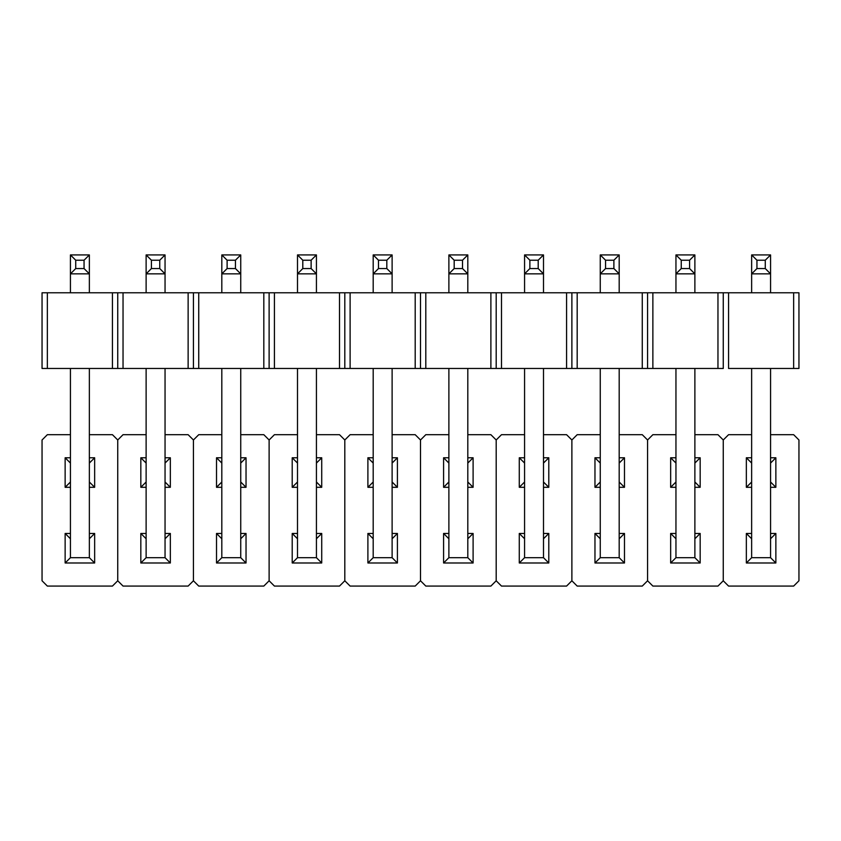 <?xml version="1.0" encoding="UTF-8"?>
<svg xmlns="http://www.w3.org/2000/svg" width="841" height="841" viewBox="0 0 841 841"><rect width="100%" height="100%" fill="white"/><g stroke="black" fill="none" stroke-linecap="round" stroke-linejoin="round"><path stroke-width="1.26" d="M751.644 557.688L751.644 368.463L751.644 557.688L770.566 557.688L751.644 557.688L746.345 562.986L746.345 533.467L751.644 533.467L746.345 533.467L751.644 538.766L746.345 533.467L746.345 562.986L751.644 557.688M751.644 292.773L751.644 273.851L770.566 273.851L770.566 292.773L770.566 273.851L751.644 273.851L751.644 292.773M770.566 368.463L770.566 557.688L775.865 562.986L746.345 562.986L775.865 562.986L775.865 533.467L775.865 562.986L770.566 557.688L770.566 368.463M765.268 268.552L756.942 268.552L756.942 260.226L765.268 260.226L765.268 268.552L770.566 273.851L770.566 254.928L770.566 273.851L765.268 268.552L756.942 268.552L751.644 273.851L756.942 268.552L756.942 260.226L765.268 260.226L765.268 268.552M751.644 254.928L770.566 254.928L765.268 260.226L770.566 254.928L751.644 254.928L751.644 273.851L751.644 254.928L756.942 260.226L751.644 254.928M675.954 557.688L675.954 368.463L675.954 557.688L694.876 557.688L675.954 557.688L670.655 562.986L670.655 533.467L675.954 533.467L670.655 533.467L675.954 538.766L670.655 533.467L670.655 562.986L675.954 557.688M675.954 292.773L675.954 273.851L694.876 273.851L694.876 292.773L694.876 273.851L675.954 273.851L675.954 292.773M694.876 368.463L694.876 557.688L700.175 562.986L670.655 562.986L700.175 562.986L700.175 533.467L700.175 562.986L694.876 557.688L694.876 368.463M689.578 268.552L681.252 268.552L681.252 260.226L689.578 260.226L689.578 268.552L694.876 273.851L694.876 254.928L694.876 273.851L689.578 268.552L681.252 268.552L675.954 273.851L681.252 268.552L681.252 260.226L689.578 260.226L689.578 268.552M675.954 254.928L694.876 254.928L689.578 260.226L694.876 254.928L675.954 254.928L675.954 273.851L675.954 254.928L681.252 260.226L675.954 254.928M600.264 557.688L600.264 368.463L600.264 557.688L619.186 557.688L600.264 557.688L594.965 562.986L594.965 533.467L600.264 533.467L594.965 533.467L600.264 538.766L594.965 533.467L594.965 562.986L600.264 557.688M600.264 292.773L600.264 273.851L619.186 273.851L619.186 292.773L619.186 273.851L600.264 273.851L600.264 292.773M619.186 368.463L619.186 557.688L624.485 562.986L594.965 562.986L624.485 562.986L624.485 533.467L624.485 562.986L619.186 557.688L619.186 368.463M613.888 268.552L605.562 268.552L605.562 260.226L613.888 260.226L613.888 268.552L619.186 273.851L619.186 254.928L619.186 273.851L613.888 268.552L605.562 268.552L600.264 273.851L605.562 268.552L605.562 260.226L613.888 260.226L613.888 268.552M600.264 254.928L619.186 254.928L613.888 260.226L619.186 254.928L600.264 254.928L600.264 273.851L600.264 254.928L605.562 260.226L600.264 254.928M524.574 557.688L524.574 368.463L524.574 557.688L543.496 557.688L524.574 557.688L519.275 562.986L519.275 533.467L524.574 533.467L519.275 533.467L524.574 538.766L519.275 533.467L519.275 562.986L524.574 557.688M524.574 292.773L524.574 273.851L543.496 273.851L543.496 292.773L543.496 273.851L524.574 273.851L524.574 292.773M543.496 368.463L543.496 557.688L548.795 562.986L519.275 562.986L548.795 562.986L548.795 533.467L548.795 562.986L543.496 557.688L543.496 368.463M538.198 268.552L529.872 268.552L529.872 260.226L538.198 260.226L538.198 268.552L543.496 273.851L543.496 254.928L543.496 273.851L538.198 268.552L529.872 268.552L524.574 273.851L529.872 268.552L529.872 260.226L538.198 260.226L538.198 268.552M524.574 254.928L543.496 254.928L538.198 260.226L543.496 254.928L524.574 254.928L524.574 273.851L524.574 254.928L529.872 260.226L524.574 254.928M448.884 557.688L448.884 368.463L448.884 557.688L467.806 557.688L448.884 557.688L443.585 562.986L443.585 533.467L448.884 533.467L443.585 533.467L448.884 538.766L443.585 533.467L443.585 562.986L448.884 557.688M448.884 292.773L448.884 273.851L467.806 273.851L467.806 292.773L467.806 273.851L448.884 273.851L448.884 292.773M467.806 368.463L467.806 557.688L473.105 562.986L443.585 562.986L473.105 562.986L473.105 533.467L473.105 562.986L467.806 557.688L467.806 368.463M462.508 268.552L454.182 268.552L454.182 260.226L462.508 260.226L462.508 268.552L467.806 273.851L467.806 254.928L467.806 273.851L462.508 268.552L454.182 268.552L448.884 273.851L454.182 268.552L454.182 260.226L462.508 260.226L462.508 268.552M448.884 254.928L467.806 254.928L462.508 260.226L467.806 254.928L448.884 254.928L448.884 273.851L448.884 254.928L454.182 260.226L448.884 254.928M373.194 557.688L373.194 368.463L373.194 557.688L392.116 557.688L373.194 557.688L367.895 562.986L367.895 533.467L373.194 533.467L367.895 533.467L373.194 538.766L367.895 533.467L367.895 562.986L373.194 557.688M373.194 292.773L373.194 273.851L392.116 273.851L392.116 292.773L392.116 273.851L373.194 273.851L373.194 292.773M392.116 368.463L392.116 557.688L397.415 562.986L367.895 562.986L397.415 562.986L397.415 533.467L397.415 562.986L392.116 557.688L392.116 368.463M386.818 268.552L378.492 268.552L378.492 260.226L386.818 260.226L386.818 268.552L392.116 273.851L392.116 254.928L392.116 273.851L386.818 268.552L378.492 268.552L373.194 273.851L378.492 268.552L378.492 260.226L386.818 260.226L386.818 268.552M373.194 254.928L392.116 254.928L386.818 260.226L392.116 254.928L373.194 254.928L373.194 273.851L373.194 254.928L378.492 260.226L373.194 254.928M297.504 557.688L297.504 368.463L297.504 557.688L316.426 557.688L297.504 557.688L292.205 562.986L292.205 533.467L297.504 533.467L292.205 533.467L297.504 538.766L292.205 533.467L292.205 562.986L297.504 557.688M297.504 292.773L297.504 273.851L316.426 273.851L316.426 292.773L316.426 273.851L297.504 273.851L297.504 292.773M316.426 368.463L316.426 557.688L321.725 562.986L292.205 562.986L321.725 562.986L321.725 533.467L321.725 562.986L316.426 557.688L316.426 368.463M311.128 268.552L302.802 268.552L302.802 260.226L311.128 260.226L311.128 268.552L316.426 273.851L316.426 254.928L316.426 273.851L311.128 268.552L302.802 268.552L297.504 273.851L302.802 268.552L302.802 260.226L311.128 260.226L311.128 268.552M297.504 254.928L316.426 254.928L311.128 260.226L316.426 254.928L297.504 254.928L297.504 273.851L297.504 254.928L302.802 260.226L297.504 254.928M221.814 557.688L221.814 368.463L221.814 557.688L240.736 557.688L221.814 557.688L216.515 562.986L216.515 533.467L221.814 533.467L216.515 533.467L221.814 538.766L216.515 533.467L216.515 562.986L221.814 557.688M221.814 292.773L221.814 273.851L240.736 273.851L240.736 292.773L240.736 273.851L221.814 273.851L221.814 292.773M240.736 368.463L240.736 557.688L246.035 562.986L216.515 562.986L246.035 562.986L246.035 533.467L246.035 562.986L240.736 557.688L240.736 368.463M235.438 268.552L227.112 268.552L227.112 260.226L235.438 260.226L235.438 268.552L240.736 273.851L240.736 254.928L240.736 273.851L235.438 268.552L227.112 268.552L221.814 273.851L227.112 268.552L227.112 260.226L235.438 260.226L235.438 268.552M221.814 254.928L240.736 254.928L235.438 260.226L240.736 254.928L221.814 254.928L221.814 273.851L221.814 254.928L227.112 260.226L221.814 254.928M146.124 557.688L146.124 368.463L146.124 557.688L165.046 557.688L146.124 557.688L140.825 562.986L140.825 533.467L146.124 533.467L140.825 533.467L146.124 538.766L140.825 533.467L140.825 562.986L146.124 557.688M146.124 292.773L146.124 273.851L165.046 273.851L165.046 292.773L165.046 273.851L146.124 273.851L146.124 292.773M165.046 368.463L165.046 557.688L170.345 562.986L140.825 562.986L170.345 562.986L170.345 533.467L170.345 562.986L165.046 557.688L165.046 368.463M159.748 268.552L151.422 268.552L151.422 260.226L159.748 260.226L159.748 268.552L165.046 273.851L165.046 254.928L165.046 273.851L159.748 268.552L151.422 268.552L146.124 273.851L151.422 268.552L151.422 260.226L159.748 260.226L159.748 268.552M146.124 254.928L165.046 254.928L159.748 260.226L165.046 254.928L146.124 254.928L146.124 273.851L146.124 254.928L151.422 260.226L146.124 254.928M70.434 557.688L70.434 368.463L70.434 557.688L89.356 557.688L70.434 557.688L65.135 562.986L65.135 533.467L70.434 533.467L65.135 533.467L70.434 538.766L65.135 533.467L65.135 562.986L70.434 557.688M70.434 292.773L70.434 273.851L89.356 273.851L89.356 292.773L89.356 273.851L70.434 273.851L70.434 292.773M89.356 368.463L89.356 557.688L94.655 562.986L65.135 562.986L94.655 562.986L94.655 533.467L94.655 562.986L89.356 557.688L89.356 368.463M84.058 268.552L75.732 268.552L75.732 260.226L84.058 260.226L84.058 268.552L89.356 273.851L89.356 254.928L89.356 273.851L84.058 268.552L75.732 268.552L70.434 273.851L75.732 268.552L75.732 260.226L84.058 260.226L84.058 268.552M70.434 254.928L89.356 254.928L84.058 260.226L89.356 254.928L70.434 254.928L70.434 273.851L70.434 254.928L75.732 260.226L70.434 254.928M723.26 368.463L723.26 292.773L728.558 292.773L728.558 368.463L793.652 368.463L793.652 292.773L723.26 292.773L723.26 368.463L723.26 292.773L652.868 292.773L652.868 368.463L717.962 368.463L717.962 292.773L647.57 292.773L652.868 292.773L652.868 368.463L647.57 368.463L647.57 292.773L647.57 368.463L647.57 292.773L577.178 292.773L577.178 368.463L642.272 368.463L642.272 292.773L571.88 292.773L577.178 292.773L577.178 368.463L571.88 368.463L571.88 292.773L571.88 368.463L571.88 292.773L501.488 292.773L501.488 368.463L566.582 368.463L566.582 292.773L496.19 292.773L501.488 292.773L501.488 368.463L496.19 368.463L496.19 292.773L496.19 368.463L496.19 292.773L425.798 292.773L425.798 368.463L490.892 368.463L490.892 292.773L420.5 292.773L425.798 292.773L425.798 368.463L420.5 368.463L420.5 292.773L420.5 368.463L420.5 292.773L350.108 292.773L350.108 368.463L415.202 368.463L415.202 292.773L344.81 292.773L350.108 292.773L350.108 368.463L344.81 368.463L344.81 292.773L344.81 368.463L344.81 292.773L274.418 292.773L274.418 368.463L339.512 368.463L339.512 292.773L269.12 292.773L274.418 292.773L274.418 368.463L269.12 368.463L269.12 292.773L269.12 368.463L269.12 292.773L198.728 292.773L198.728 368.463L263.822 368.463L263.822 292.773L193.43 292.773L198.728 292.773L198.728 368.463L193.43 368.463L193.43 292.773L193.43 368.463L193.43 292.773L123.038 292.773L123.038 368.463L188.132 368.463L188.132 292.773L117.74 292.773L123.038 292.773L123.038 368.463L117.74 368.463L117.74 292.773L117.74 368.463L117.74 292.773L47.348 292.773L47.348 368.463L112.442 368.463L112.442 292.773L42.05 292.773L47.348 292.773L47.348 368.463L42.05 368.463L42.05 292.773L42.05 368.463L112.442 368.463L112.442 292.773L117.74 292.773L117.74 368.463L112.442 368.463L188.132 368.463L188.132 292.773L193.43 292.773L193.43 368.463L188.132 368.463L263.822 368.463L263.822 292.773L269.12 292.773L269.12 368.463L263.822 368.463L339.512 368.463L339.512 292.773L344.81 292.773L344.81 368.463L339.512 368.463L415.202 368.463L415.202 292.773L420.5 292.773L420.5 368.463L415.202 368.463L490.892 368.463L490.892 292.773L496.19 292.773L496.19 368.463L490.892 368.463L566.582 368.463L566.582 292.773L571.88 292.773L571.88 368.463L566.582 368.463L642.272 368.463L642.272 292.773L647.57 292.773L647.57 368.463L642.272 368.463L717.962 368.463L717.962 292.773L723.26 292.773L723.26 368.463L717.962 368.463L723.26 368.463M798.95 292.773L798.95 368.463L728.558 368.463L728.558 292.773L798.95 292.773L793.652 292.773L793.652 368.463L798.95 368.463L798.95 292.773M793.652 586.072L728.558 586.072L793.652 586.072L798.95 580.774L798.95 439.99L798.95 580.774L793.652 586.072M723.26 580.774L723.26 439.99L723.26 580.774L728.558 586.072L723.26 580.774L723.26 439.99L723.26 580.774L717.962 586.072L652.868 586.072L717.962 586.072L723.26 580.774M728.558 434.692L751.644 434.692L728.558 434.692L723.26 439.99L717.962 434.692L694.876 434.692L717.962 434.692L723.26 439.99L728.558 434.692M770.566 434.692L793.652 434.692L770.566 434.692M798.95 439.99L793.652 434.692L798.95 439.99M746.345 457.777L751.644 457.777L746.345 457.777L746.345 487.296L746.345 457.777L751.644 463.076L746.345 457.777M770.566 457.777L775.865 457.777L775.865 487.296L770.566 487.296L775.865 487.296L770.566 481.998L775.865 487.296L775.865 457.777L770.566 457.777M751.644 487.296L746.345 487.296L751.644 481.998L746.345 487.296L751.644 487.296M770.566 533.467L775.865 533.467L770.566 533.467M770.566 463.076L775.865 457.777L770.566 463.076M770.566 538.766L775.865 533.467L770.566 538.766M647.57 580.774L647.57 439.99L647.57 580.774L652.868 586.072L647.57 580.774L647.57 439.99L647.57 580.774L642.272 586.072L577.178 586.072L642.272 586.072L647.57 580.774M652.868 434.692L675.954 434.692L652.868 434.692L647.57 439.99L642.272 434.692L619.186 434.692L642.272 434.692L647.57 439.99L652.868 434.692M670.655 457.777L675.954 457.777L670.655 457.777L670.655 487.296L670.655 457.777L675.954 463.076L670.655 457.777M694.876 457.777L700.175 457.777L700.175 487.296L694.876 487.296L700.175 487.296L694.876 481.998L700.175 487.296L700.175 457.777L694.876 457.777M675.954 487.296L670.655 487.296L675.954 481.998L670.655 487.296L675.954 487.296M694.876 533.467L700.175 533.467L694.876 533.467M694.876 463.076L700.175 457.777L694.876 463.076M694.876 538.766L700.175 533.467L694.876 538.766M571.88 580.774L571.88 439.99L571.88 580.774L577.178 586.072L571.88 580.774L571.88 439.99L571.88 580.774L566.582 586.072L501.488 586.072L566.582 586.072L571.88 580.774M577.178 434.692L600.264 434.692L577.178 434.692L571.88 439.99L566.582 434.692L543.496 434.692L566.582 434.692L571.88 439.99L577.178 434.692M594.965 457.777L600.264 457.777L594.965 457.777L594.965 487.296L594.965 457.777L600.264 463.076L594.965 457.777M619.186 457.777L624.485 457.777L624.485 487.296L619.186 487.296L624.485 487.296L619.186 481.998L624.485 487.296L624.485 457.777L619.186 457.777M600.264 487.296L594.965 487.296L600.264 481.998L594.965 487.296L600.264 487.296M619.186 533.467L624.485 533.467L619.186 533.467M619.186 463.076L624.485 457.777L619.186 463.076M619.186 538.766L624.485 533.467L619.186 538.766M496.19 580.774L496.19 439.99L496.19 580.774L501.488 586.072L496.19 580.774L496.19 439.99L496.19 580.774L490.892 586.072L425.798 586.072L490.892 586.072L496.19 580.774M501.488 434.692L524.574 434.692L501.488 434.692L496.19 439.99L490.892 434.692L467.806 434.692L490.892 434.692L496.19 439.99L501.488 434.692M519.275 457.777L524.574 457.777L519.275 457.777L519.275 487.296L519.275 457.777L524.574 463.076L519.275 457.777M543.496 457.777L548.795 457.777L548.795 487.296L543.496 487.296L548.795 487.296L543.496 481.998L548.795 487.296L548.795 457.777L543.496 457.777M524.574 487.296L519.275 487.296L524.574 481.998L519.275 487.296L524.574 487.296M543.496 533.467L548.795 533.467L543.496 533.467M543.496 463.076L548.795 457.777L543.496 463.076M543.496 538.766L548.795 533.467L543.496 538.766M420.5 580.774L420.5 439.99L420.5 580.774L425.798 586.072L420.5 580.774L420.5 439.99L420.5 580.774L415.202 586.072L350.108 586.072L415.202 586.072L420.5 580.774M425.798 434.692L448.884 434.692L425.798 434.692L420.5 439.99L415.202 434.692L392.116 434.692L415.202 434.692L420.5 439.99L425.798 434.692M443.585 457.777L448.884 457.777L443.585 457.777L443.585 487.296L443.585 457.777L448.884 463.076L443.585 457.777M467.806 457.777L473.105 457.777L473.105 487.296L467.806 487.296L473.105 487.296L467.806 481.998L473.105 487.296L473.105 457.777L467.806 457.777M448.884 487.296L443.585 487.296L448.884 481.998L443.585 487.296L448.884 487.296M467.806 533.467L473.105 533.467L467.806 533.467M467.806 463.076L473.105 457.777L467.806 463.076M467.806 538.766L473.105 533.467L467.806 538.766M344.81 580.774L344.81 439.99L344.81 580.774L350.108 586.072L344.81 580.774L344.81 439.99L344.81 580.774L339.512 586.072L274.418 586.072L339.512 586.072L344.81 580.774M350.108 434.692L373.194 434.692L350.108 434.692L344.81 439.99L339.512 434.692L316.426 434.692L339.512 434.692L344.81 439.99L350.108 434.692M367.895 457.777L373.194 457.777L367.895 457.777L367.895 487.296L367.895 457.777L373.194 463.076L367.895 457.777M392.116 457.777L397.415 457.777L397.415 487.296L392.116 487.296L397.415 487.296L392.116 481.998L397.415 487.296L397.415 457.777L392.116 457.777M373.194 487.296L367.895 487.296L373.194 481.998L367.895 487.296L373.194 487.296M392.116 533.467L397.415 533.467L392.116 533.467M392.116 463.076L397.415 457.777L392.116 463.076M392.116 538.766L397.415 533.467L392.116 538.766M269.12 580.774L269.12 439.99L269.12 580.774L274.418 586.072L269.12 580.774L269.12 439.99L269.12 580.774L263.822 586.072L198.728 586.072L263.822 586.072L269.12 580.774M274.418 434.692L297.504 434.692L274.418 434.692L269.12 439.99L263.822 434.692L240.736 434.692L263.822 434.692L269.12 439.99L274.418 434.692M292.205 457.777L297.504 457.777L292.205 457.777L292.205 487.296L292.205 457.777L297.504 463.076L292.205 457.777M316.426 457.777L321.725 457.777L321.725 487.296L316.426 487.296L321.725 487.296L316.426 481.998L321.725 487.296L321.725 457.777L316.426 457.777M297.504 487.296L292.205 487.296L297.504 481.998L292.205 487.296L297.504 487.296M316.426 533.467L321.725 533.467L316.426 533.467M316.426 463.076L321.725 457.777L316.426 463.076M316.426 538.766L321.725 533.467L316.426 538.766M193.43 580.774L193.43 439.99L193.43 580.774L198.728 586.072L193.43 580.774L193.43 439.99L193.43 580.774L188.132 586.072L123.038 586.072L188.132 586.072L193.43 580.774M198.728 434.692L221.814 434.692L198.728 434.692L193.43 439.99L188.132 434.692L165.046 434.692L188.132 434.692L193.43 439.99L198.728 434.692M216.515 457.777L221.814 457.777L216.515 457.777L216.515 487.296L216.515 457.777L221.814 463.076L216.515 457.777M240.736 457.777L246.035 457.777L246.035 487.296L240.736 487.296L246.035 487.296L240.736 481.998L246.035 487.296L246.035 457.777L240.736 457.777M221.814 487.296L216.515 487.296L221.814 481.998L216.515 487.296L221.814 487.296M240.736 533.467L246.035 533.467L240.736 533.467M240.736 463.076L246.035 457.777L240.736 463.076M240.736 538.766L246.035 533.467L240.736 538.766M117.74 580.774L117.74 439.99L117.74 580.774L123.038 586.072L117.74 580.774L117.74 439.99L117.74 580.774L112.442 586.072L47.348 586.072L112.442 586.072L117.74 580.774M123.038 434.692L146.124 434.692L123.038 434.692L117.74 439.99L112.442 434.692L89.356 434.692L112.442 434.692L117.74 439.99L123.038 434.692M140.825 457.777L146.124 457.777L140.825 457.777L140.825 487.296L140.825 457.777L146.124 463.076L140.825 457.777M165.046 457.777L170.345 457.777L170.345 487.296L165.046 487.296L170.345 487.296L165.046 481.998L170.345 487.296L170.345 457.777L165.046 457.777M146.124 487.296L140.825 487.296L146.124 481.998L140.825 487.296L146.124 487.296M165.046 533.467L170.345 533.467L165.046 533.467M165.046 463.076L170.345 457.777L165.046 463.076M165.046 538.766L170.345 533.467L165.046 538.766M42.05 580.774L42.05 439.99L42.05 580.774L47.348 586.072L42.05 580.774M47.348 434.692L70.434 434.692L47.348 434.692L42.05 439.99L47.348 434.692M65.135 457.777L70.434 457.777L65.135 457.777L65.135 487.296L65.135 457.777L70.434 463.076L65.135 457.777M89.356 457.777L94.655 457.777L94.655 487.296L89.356 487.296L94.655 487.296L89.356 481.998L94.655 487.296L94.655 457.777L89.356 457.777M70.434 487.296L65.135 487.296L70.434 481.998L65.135 487.296L70.434 487.296M89.356 533.467L94.655 533.467L89.356 533.467M89.356 463.076L94.655 457.777L89.356 463.076M89.356 538.766L94.655 533.467L89.356 538.766"/></g></svg>
